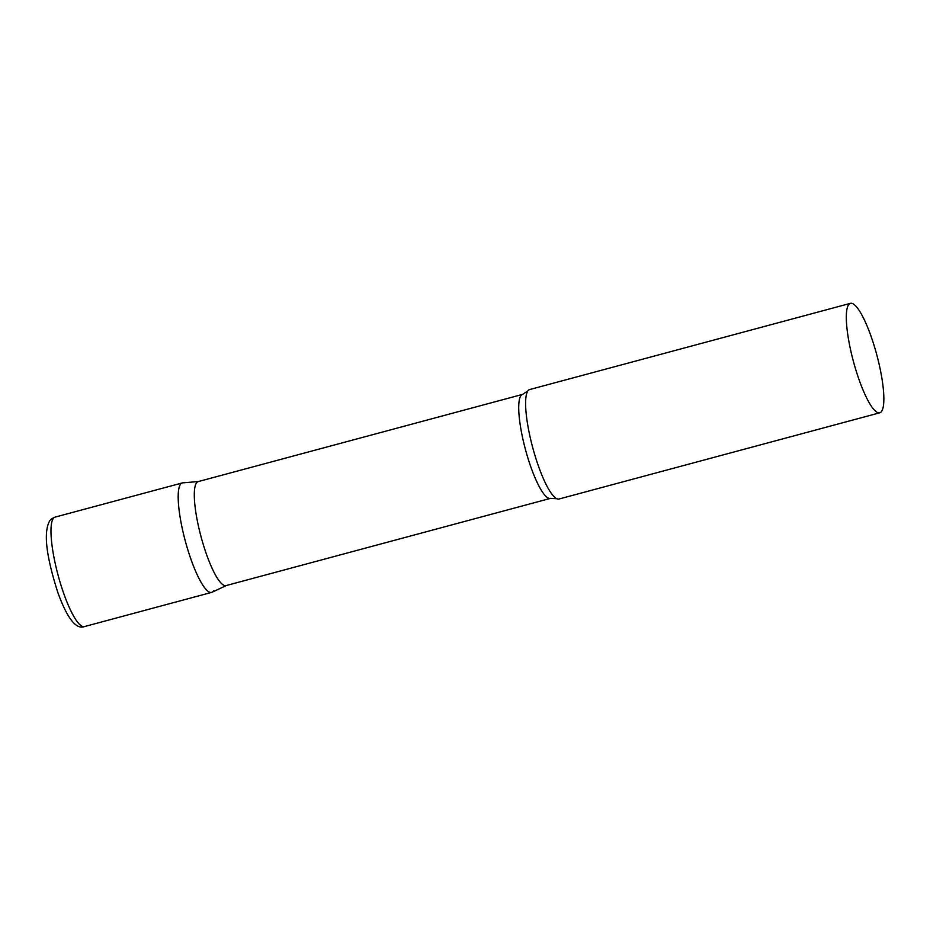 <?xml version="1.0" encoding="UTF-8"?>
<svg xmlns="http://www.w3.org/2000/svg" width="930" height="930" viewBox="0 0 930 930"><rect width="100%" height="100%" fill="white"/><g stroke="black" fill="none" stroke-linecap="round" stroke-linejoin="round"><path stroke-width="1.4" d="M213.633 590.806A56.66 12.148 -105 0 1 211.68 592.375A56.66 12.148 -105 0 1 186.686 545.98A56.66 12.148 -105 0 1 180.315 484.507A56.66 12.148 -105 0 1 182.268 482.937L55.056 517.126A56.66 12.148 -105 0 0 53.115 518.707A56.66 12.148 -105 0 0 59.474 580.169A56.66 12.148 -105 0 0 84.479 626.576C76.086 629.773 67.181 618.334 57.753 592.271C49.034 564.743 42.117 535.343 49.418 521.358C49.999 519.882 51.882 518.475 55.056 517.126M550.525 498.364A53.835 11.544 75 0 1 528.24 459.118A53.835 11.544 75 0 1 522.579 394.39L198.16 481.601A53.835 11.544 75 0 0 203.821 546.317A53.835 11.544 75 0 0 226.106 585.575L550.525 498.364L556.907 498.736A56.66 12.148 75 0 0 559.104 498.992L879.792 412.792A56.66 12.148 75 0 0 873.84 344.67A56.66 12.148 75 0 0 850.38 303.354A56.66 12.148 75 0 0 856.332 371.477A56.66 12.148 75 0 0 879.792 412.792M198.369 481.542L182.733 482.856A56.66 12.148 75 0 0 188.22 551.06A56.66 12.148 75 0 0 212.133 592.212L226.327 585.516M850.38 303.354L529.682 389.554A56.66 12.148 75 0 0 527.903 390.879A56.66 12.148 75 0 0 535.645 457.676A56.66 12.148 75 0 0 556.907 498.736M211.68 592.375L84.479 626.576M522.579 394.39L527.903 390.879"/></g></svg>
